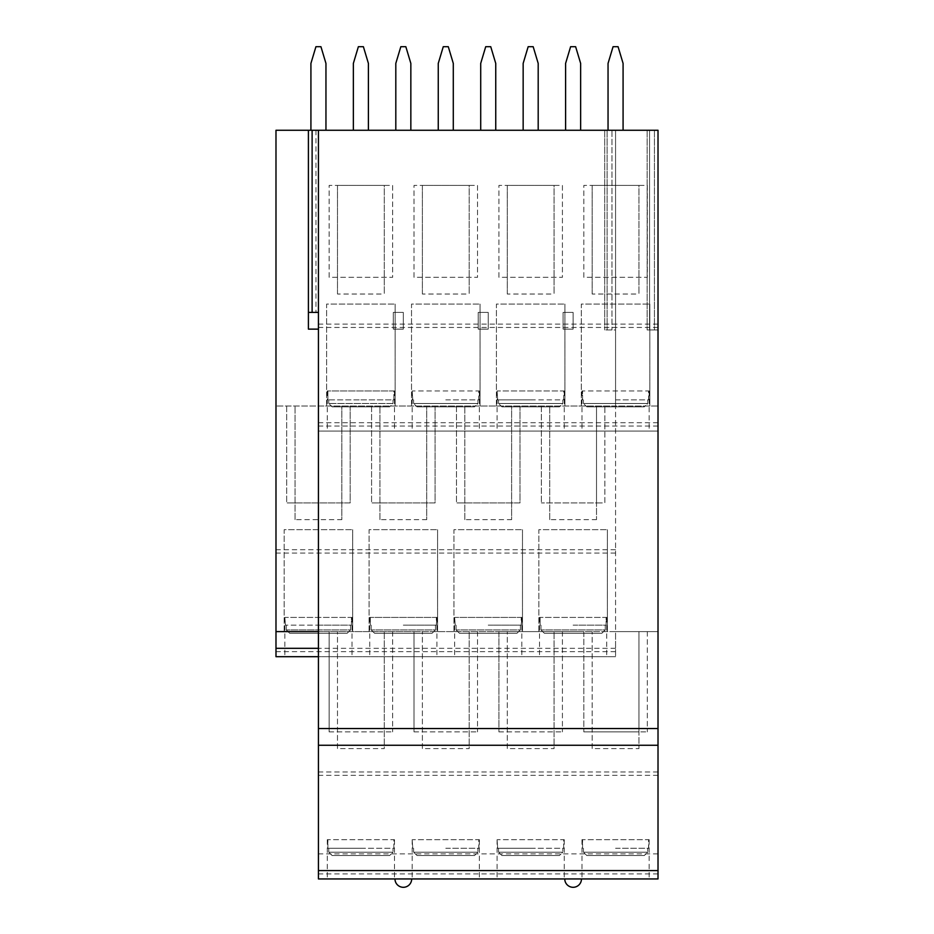 <?xml version="1.0" encoding="UTF-8"?>
<svg xmlns="http://www.w3.org/2000/svg" width="934" height="934" viewBox="0 0 934 934"><rect width="100%" height="100%" fill="white"/><g stroke="black" fill="none" stroke-linecap="round" stroke-linejoin="round"><path stroke-width="0.7" stroke-dasharray="4.67 3.5" d="M490.735 46.7L495.744 63.407L495.744 130.258L480.706 130.258L480.706 63.407L485.715 46.7L490.735 46.7M480.706 130.258L495.744 130.258M318.436 631.606L329.13 631.606L329.13 731.882L329.13 631.606L414.019 631.606L414.019 731.882L414.019 631.606L498.919 631.606L498.919 731.882L498.919 631.606L583.82 631.606L583.82 731.882L583.82 631.606L658.015 631.606L658.015 878.941L318.436 878.941L318.436 130.258L318.436 405.998L318.436 130.258L275.985 130.258L275.985 631.606L615.564 631.606L615.564 405.998L275.985 405.998L658.015 405.998L658.015 130.258L658.015 329.959L658.015 130.258L658.015 329.959L647.157 329.959L658.015 329.959L647.157 329.959L658.015 329.959L658.015 130.258L647.157 130.258L658.015 130.258L658.015 631.606L615.564 631.606L615.564 656.684L615.564 130.258L615.564 329.959L604.707 329.959L615.564 329.959L615.564 130.258L658.015 130.258L611.98 130.258L615.564 130.258L615.564 405.998L658.015 405.998L658.015 431.064L658.015 130.258L308.407 130.258L318.436 130.258L308.407 130.258L308.407 312.411L318.436 312.411L318.436 329.13L318.436 312.411L318.436 329.13L308.407 329.13L318.436 329.13L318.436 312.411L308.407 312.411L318.436 312.411L308.407 312.411L308.407 329.13L308.407 130.258L308.407 312.411L318.436 312.411L318.436 130.258L308.407 130.258M611.98 130.258L604.707 130.258L611.98 130.258L611.98 329.959L611.98 130.258M649.55 130.258L647.157 130.258L649.55 130.258L649.55 329.959L649.55 130.258M353.356 130.258L353.356 63.407L353.356 130.258L368.405 130.258L368.405 63.407L368.405 130.258L368.405 63.407L363.384 46.7L368.405 63.407L363.384 46.7L358.376 46.7L353.356 63.407L358.376 46.7L363.384 46.7L358.376 46.7L353.356 63.407L353.356 130.258L368.405 130.258M310.917 130.258L325.954 130.258L325.954 63.407L320.934 46.7L315.925 46.7L310.917 63.407L310.917 130.258L325.954 130.258M438.256 130.258L438.256 63.407L438.256 130.258L453.294 130.258L453.294 63.407L453.294 130.258L453.294 63.407L448.285 46.7L453.294 63.407L448.285 46.7L443.265 46.7L438.256 63.407L443.265 46.7L448.285 46.7L443.265 46.7L438.256 63.407L438.256 130.258L453.294 130.258M395.806 130.258L410.843 130.258L410.843 63.407L405.835 46.7L400.826 46.7L395.806 63.407L395.806 130.258L410.843 130.258M523.157 130.258L523.157 63.407L523.157 130.258L538.194 130.258L538.194 63.407L538.194 130.258L538.194 63.407L533.174 46.7L538.194 63.407L533.174 46.7L528.165 46.7L523.157 63.407L528.165 46.7L533.174 46.7L528.165 46.7L523.157 63.407L523.157 130.258L538.194 130.258M608.046 130.258L608.046 63.407L608.046 130.258L623.083 130.258L623.083 63.407L623.083 130.258L623.083 63.407L618.074 46.7L623.083 63.407L618.074 46.7L613.066 46.7L608.046 63.407L613.066 46.7L618.074 46.7L613.066 46.7L608.046 63.407L608.046 130.258L623.083 130.258M565.595 130.258L580.644 130.258L580.644 63.407L575.624 46.7L570.616 46.7L565.595 63.407L565.595 130.258L580.644 130.258M647.157 130.258L647.157 329.959L647.157 130.258M596.511 405.998L596.511 502.936L604.87 502.936L604.87 405.998L604.87 502.936L541.37 502.936L596.511 502.936L596.511 519.643L596.511 405.998M541.37 405.998L541.37 502.936L541.37 405.998M549.717 519.643L549.717 405.998L549.717 519.643L596.511 519.643M519.981 405.998L519.981 502.936L456.469 502.936L519.981 502.936L519.981 405.998M456.469 405.998L456.469 502.936L456.469 405.998M435.081 405.998L435.081 502.936L371.58 502.936L435.081 502.936L435.081 405.998M371.58 405.998L371.58 502.936L371.58 405.998M350.18 405.998L350.18 502.936L286.68 502.936L350.18 502.936L350.18 405.998M286.68 405.998L286.68 502.936L286.68 405.998M464.828 519.643L464.828 405.998L464.828 519.643L511.622 519.643L511.622 405.998L511.622 519.643M379.928 519.643L379.928 405.998L379.928 519.643L426.721 519.643L426.721 405.998L426.721 519.643M295.039 519.643L295.039 405.998L295.039 519.643L341.832 519.643L341.832 405.998L341.832 519.643M615.564 631.606L275.985 631.606L275.985 656.684M318.436 405.998L318.436 431.064L318.436 405.998L658.015 405.998M318.436 130.258L318.436 312.411M315.961 130.258L315.961 312.411M581.31 405.998L581.31 304.064L649.831 304.064L581.31 304.064L581.31 405.998M649.831 405.998L649.831 304.064L649.831 405.998M326.62 405.998L326.62 304.064L395.14 304.064L326.62 304.064L326.62 405.998M395.14 405.998L395.14 304.064L395.14 405.998M411.52 405.998L411.52 304.064L480.041 304.064L411.52 304.064L411.52 405.998M480.041 405.998L480.041 304.064L480.041 405.998M496.409 405.998L496.409 304.064L564.93 304.064L496.409 304.064L496.409 405.998M564.93 405.998L564.93 304.064L564.93 405.998M658.015 431.064L318.436 431.064L658.015 431.064M360.886 431.064L327.285 431.064L360.886 431.064M445.775 431.064L479.364 431.064L445.775 431.064M530.675 431.064L497.086 431.064L530.675 431.064M615.564 431.064L649.153 431.064L615.564 431.064M658.015 327.46L318.436 327.46M337.489 294.035L337.489 185.411L329.13 185.411L329.13 277.316L392.63 277.316L392.63 185.411L329.13 185.411L329.13 277.316L392.63 277.316L392.63 185.411L384.283 185.411L384.283 294.035L384.283 185.411L337.489 185.411L337.489 294.035L384.283 294.035M422.378 294.035L422.378 185.411L414.019 185.411L414.019 277.316L477.531 277.316L477.531 185.411L414.019 185.411L414.019 277.316L477.531 277.316L477.531 185.411L469.172 185.411L469.172 294.035L469.172 185.411L422.378 185.411L422.378 294.035L469.172 294.035M507.279 294.035L507.279 185.411L498.919 185.411L498.919 277.316L562.42 277.316L562.42 185.411L498.919 185.411L498.919 277.316L562.42 277.316L562.42 185.411L554.072 185.411L554.072 294.035L554.072 185.411L507.279 185.411L507.279 294.035L554.072 294.035M592.168 294.035L592.168 185.411L583.82 185.411L583.82 277.316L647.32 277.316L647.32 185.411L583.82 185.411L583.82 277.316L647.32 277.316L647.32 185.411L638.961 185.411L638.961 294.035L638.961 185.411L592.168 185.411L592.168 294.035L638.961 294.035M360.886 399.88L393.879 399.88L393.879 390.961L394.475 390.961L327.285 390.961L393.879 390.961L393.879 399.88L327.881 399.88L360.886 399.88M393.027 399.88L393.879 399.88L393.027 399.88L393.027 403.5L389.618 406.839L332.142 406.839L328.733 403.5L332.142 406.839L389.618 406.839L393.027 403.5L328.733 403.5L393.027 403.5L393.027 399.88M327.881 399.88L327.881 390.961L327.881 399.88M328.733 399.88L328.733 403.5L328.733 399.88M389.618 406.839L332.142 406.839L389.618 406.839M445.775 399.88L478.78 399.88L479.364 390.961L412.77 390.961L478.78 390.961L478.78 399.88L445.775 399.88M477.928 399.88L478.78 399.88L477.928 399.88L477.928 403.5L474.519 406.839L417.043 406.839L413.622 403.5L417.043 406.839L474.519 406.839L417.043 406.839L474.519 406.839L477.928 403.5L413.622 403.5L477.928 403.5L477.928 399.88M412.77 399.88L412.186 390.961L412.77 399.88M413.622 399.88L413.622 403.5L413.622 399.88M530.675 399.88L563.669 399.88L563.669 390.961L564.264 390.961L497.67 390.961L563.669 390.961L563.669 399.88L497.67 399.88L530.675 399.88M562.817 399.88L563.669 399.88L562.817 399.88L562.817 403.5L559.408 406.839L501.932 406.839L498.522 403.5L501.932 406.839L559.408 406.839L501.932 406.839L559.408 406.839L562.817 403.5L498.522 403.5L562.817 403.5L562.817 399.88M497.67 399.88L497.086 390.961L497.67 399.88M498.522 399.88L498.522 403.5L498.522 399.88M615.564 399.88L648.57 399.88L649.153 390.961L582.571 390.961L648.57 390.961L648.57 399.88L615.564 399.88M647.717 399.88L648.57 399.88L647.717 399.88L647.717 403.5L644.308 406.839L586.832 406.839L583.423 403.5L586.832 406.839L644.308 406.839L586.832 406.839L644.308 406.839L647.717 403.5L583.423 403.5L647.717 403.5L647.717 399.88M582.571 399.88L582.571 390.961L581.975 390.961L582.571 390.961L582.571 399.88M583.423 399.88L583.423 403.5L583.423 399.88M318.436 329.13L308.407 329.13L308.407 312.411M658.015 745.25L318.436 745.25M360.886 878.941L327.285 878.941L360.886 878.941M445.775 878.941L479.364 878.941L445.775 878.941M530.675 878.941L497.086 878.941L530.675 878.941M615.564 878.941L649.153 878.941L615.564 878.941M403.325 878.941L411.684 878.941L403.325 878.941M573.114 878.941L581.473 878.941L573.114 878.941M658.015 853.874L318.436 853.874M658.015 775.337L318.436 775.337M562.42 631.606L562.42 731.882L562.42 631.606M498.919 731.882L562.42 731.882L498.919 731.882M477.531 631.606L477.531 731.882L477.531 631.606M414.019 731.882L477.531 731.882L414.019 731.882M392.63 631.606L392.63 731.882L392.63 631.606M329.13 731.882L392.63 731.882L329.13 731.882M647.32 631.606L647.32 731.882L647.32 631.606M583.82 731.882L647.32 731.882L638.961 731.882L638.961 631.606L638.961 748.589L638.961 731.882L583.82 731.882M592.168 748.589L592.168 631.606L592.168 748.589L638.961 748.589M538.86 631.606L538.86 529.671L607.38 529.671L538.86 529.671L538.86 631.606M607.38 631.606L607.38 529.671L607.38 631.606M284.17 631.606L284.17 529.671L352.69 529.671L284.17 529.671L284.17 631.606M352.69 631.606L352.69 529.671L352.69 631.606M369.07 631.606L369.07 529.671L437.591 529.671L369.07 529.671L369.07 631.606M437.591 631.606L437.591 529.671L437.591 631.606M453.959 631.606L453.959 529.671L522.48 529.671L453.959 529.671L453.959 631.606M522.48 631.606L522.48 529.671L522.48 631.606M615.564 656.684L284.847 656.684L615.564 656.684M403.325 656.684L436.914 656.684L403.325 656.684M488.225 656.684L521.814 656.684L488.225 656.684M573.114 656.684L606.715 656.684L573.114 656.684M615.564 553.068L275.985 553.068M318.436 625.161L351.429 625.161L351.429 617.409L352.025 617.409L285.43 617.409L351.429 617.409L351.429 625.161L285.43 625.161L318.436 625.161M350.577 625.161L351.429 625.161L350.577 625.161L350.577 629.936L347.168 633.287L289.692 633.287L286.283 629.936L289.692 633.287L347.168 633.287L289.692 633.287L347.168 633.287L350.577 629.936L286.283 629.936L350.577 629.936L350.577 625.161M285.43 625.161L284.847 617.409L285.43 625.161M286.283 625.161L286.283 629.936L286.283 625.161M403.325 625.161L436.33 625.161L436.914 617.409L370.331 617.409L436.33 617.409L436.33 625.161L403.325 625.161M435.478 625.161L436.33 625.161L435.478 625.161L435.478 629.936L432.068 633.287L374.592 633.287L371.183 629.936L374.592 633.287L432.068 633.287L374.592 633.287L432.068 633.287L435.478 629.936L371.183 629.936L435.478 629.936L435.478 625.161M370.331 625.161L370.331 617.409L369.736 617.409L370.331 617.409L370.331 625.161M371.183 625.161L371.183 629.936L371.183 625.161M488.225 625.161L521.23 625.161L521.814 617.409L455.22 617.409L521.23 617.409L521.23 625.161L488.225 625.161M520.378 625.161L521.23 625.161L520.378 625.161L520.378 629.936L516.957 633.287L459.481 633.287L456.072 629.936L459.481 633.287L516.957 633.287L459.481 633.287L516.957 633.287L520.378 629.936L456.072 629.936L520.378 629.936L520.378 625.161M455.22 625.161L454.636 617.409L455.22 625.161M456.072 625.161L456.072 629.936L456.072 625.161M573.114 625.161L606.119 625.161L606.119 617.409L606.715 617.409L540.121 617.409L606.119 617.409L606.119 625.161L573.114 625.161M605.267 625.161L606.119 625.161L605.267 625.161L605.267 629.936L601.858 633.287L544.382 633.287L540.973 629.936L544.382 633.287L601.858 633.287L544.382 633.287L601.858 633.287L605.267 629.936L540.973 629.936L605.267 629.936L605.267 625.161M540.121 625.161L540.121 617.409L539.525 617.409L540.121 617.409L540.121 625.161M540.973 625.161L540.973 629.936L540.973 625.161M337.489 748.589L337.489 631.606L337.489 748.589L384.283 748.589L384.283 631.606L384.283 748.589M422.378 748.589L422.378 631.606L422.378 748.589L469.172 748.589L469.172 631.606L469.172 748.589M507.279 748.589L507.279 631.606L507.279 748.589L554.072 748.589L554.072 631.606L554.072 748.589M360.886 848.282L393.879 848.282L393.879 839.666L394.475 839.666L327.881 839.666L393.879 839.666L393.879 848.282L327.881 848.282L360.886 848.282M393.027 848.282L393.879 848.282L393.027 848.282L393.027 852.205L389.618 855.544L332.142 855.544L328.733 852.205L332.142 855.544L389.618 855.544L332.142 855.544L389.618 855.544L393.027 852.205L328.733 852.205L393.027 852.205L393.027 848.282M327.881 848.282L327.881 839.666L327.285 839.666L327.881 839.666L327.881 848.282M328.733 848.282L328.733 852.205L328.733 848.282M445.775 848.282L478.78 848.282L479.364 839.666L412.77 839.666L478.78 839.666L478.78 848.282L445.775 848.282M477.928 848.282L478.78 848.282L477.928 848.282L477.928 852.205L474.519 855.544L417.043 855.544L413.622 852.205L417.043 855.544L474.519 855.544L417.043 855.544L474.519 855.544L477.928 852.205L413.622 852.205L477.928 852.205L477.928 848.282M412.77 848.282L412.186 839.666L412.77 848.282M413.622 848.282L413.622 852.205L413.622 848.282M530.675 848.282L563.669 848.282L563.669 839.666L564.264 839.666L497.67 839.666L563.669 839.666L563.669 848.282L497.67 848.282L530.675 848.282M562.817 848.282L563.669 848.282L562.817 848.282L562.817 852.205L559.408 855.544L501.932 855.544L498.522 852.205L501.932 855.544L559.408 855.544L501.932 855.544L559.408 855.544L562.817 852.205L498.522 852.205L562.817 852.205L562.817 848.282M497.67 848.282L497.086 839.666L497.67 848.282M498.522 848.282L498.522 852.205L498.522 848.282M615.564 848.282L648.57 848.282L649.153 839.666L582.571 839.666L648.57 839.666L648.57 848.282L615.564 848.282M647.717 848.282L648.57 848.282L647.717 848.282L647.717 852.205L644.308 855.544L586.832 855.544L583.423 852.205L586.832 855.544L644.308 855.544L586.832 855.544L644.308 855.544L647.717 852.205L583.423 852.205L647.717 852.205L647.717 848.282M582.571 848.282L582.571 839.666L581.975 839.666L582.571 839.666L582.571 848.282M583.423 848.282L583.423 852.205L583.423 848.282M604.707 130.258L604.707 329.959L604.707 130.258M393.296 329.13L403.325 329.13L403.325 312.411L393.296 312.411L403.325 312.411L393.296 312.411L403.325 312.411L393.296 312.411L403.325 312.411L393.296 312.411L403.325 312.411L403.325 329.13L393.296 329.13L393.296 312.411L393.296 329.13L393.296 312.411L393.296 329.13L403.325 329.13L393.296 329.13L403.325 329.13L403.325 312.411L403.325 329.13L393.296 329.13L393.296 312.411L393.296 329.13L403.325 329.13L403.325 312.411L403.325 329.13L393.296 329.13L393.296 312.411L393.296 329.13M478.196 329.13L488.225 329.13L488.225 312.411L478.196 312.411L488.225 312.411L478.196 312.411L488.225 312.411L478.196 312.411L488.225 312.411L478.196 312.411L488.225 312.411L488.225 329.13L478.196 329.13L478.196 312.411L478.196 329.13L478.196 312.411L478.196 329.13L488.225 329.13L478.196 329.13L488.225 329.13L488.225 312.411L488.225 329.13L478.196 329.13L478.196 312.411L478.196 329.13L488.225 329.13L488.225 312.411L488.225 329.13L478.196 329.13L478.196 312.411L478.196 329.13M563.097 329.13L573.114 329.13L573.114 312.411L563.097 312.411L573.114 312.411L563.097 312.411L573.114 312.411L563.097 312.411L573.114 312.411L563.097 312.411L573.114 312.411L573.114 329.13L563.097 329.13L563.097 312.411L563.097 329.13L563.097 312.411L563.097 329.13L573.114 329.13L563.097 329.13L573.114 329.13L573.114 312.411L573.114 329.13L563.097 329.13L563.097 312.411L563.097 329.13L573.114 329.13L573.114 312.411L573.114 329.13L563.097 329.13L563.097 312.411L563.097 329.13M654.43 130.258L654.43 329.959L654.43 130.258M615.564 549.717L275.985 549.717M312.119 130.258L312.119 312.411M658.015 422.717L318.436 422.717M658.015 426.056L318.436 426.056M658.015 324.11L318.436 324.11M658.015 873.932L318.436 873.932M658.015 771.986L318.436 771.986M615.564 648.324L318.436 648.324M615.564 651.663L275.985 651.663M607.1 130.258L607.1 329.959L607.1 130.258M394.475 390.961L394.475 431.064M327.285 390.961L327.285 431.064M479.364 390.961L479.364 431.064M412.186 390.961L412.186 431.064M564.264 390.961L564.264 431.064M497.086 390.961L497.086 431.064M649.153 390.961L649.153 431.064M581.975 390.961L581.975 431.064M352.025 617.409L352.025 656.684M284.847 617.409L284.847 656.684M436.914 617.409L436.914 656.684M369.736 617.409L369.736 656.684M521.814 617.409L521.814 656.684M454.636 617.409L454.636 656.684M606.715 617.409L606.715 656.684M539.525 617.409L539.525 656.684M394.475 839.666L394.475 878.941M327.285 839.666L327.285 878.941M479.364 839.666L479.364 878.941M412.186 839.666L412.186 878.941M564.264 839.666L564.264 878.941M497.086 839.666L497.086 878.941M649.153 839.666L649.153 878.941M581.975 839.666L581.975 878.941"/><path stroke-width="1.4" d="M495.744 130.258L495.744 63.407L490.735 46.7L485.715 46.7L480.706 63.407L480.706 130.258M658.015 870.593L658.015 130.258L318.436 130.258L318.436 878.941L658.015 878.941L658.015 870.593L318.436 870.593M275.985 656.684L318.436 656.684L275.985 656.684L275.985 130.258L318.436 130.258M308.407 130.258L308.407 312.411L318.436 312.411M318.436 329.13L308.407 329.13L308.407 312.411M658.015 745.25L318.436 745.25M318.436 631.606L275.985 631.606M368.405 130.258L368.405 63.407L363.384 46.7L358.376 46.7L353.356 63.407L353.356 130.258M325.954 130.258L325.954 63.407L320.934 46.7L315.925 46.7L310.917 63.407L310.917 130.258M453.294 130.258L453.294 63.407L448.285 46.7L443.265 46.7L438.256 63.407L438.256 130.258M410.843 130.258L410.843 63.407L405.835 46.7L400.826 46.7L395.806 63.407L395.806 130.258M538.194 130.258L538.194 63.407L533.174 46.7L528.165 46.7L523.157 63.407L523.157 130.258M623.083 130.258L623.083 63.407L618.074 46.7L613.066 46.7L608.046 63.407L608.046 130.258M580.644 130.258L580.644 63.407L575.624 46.7L570.616 46.7L565.595 63.407L565.595 130.258M312.119 130.258L312.119 312.411M658.015 728.543L318.436 728.543M318.436 648.324L275.985 648.324M394.977 878.941A8.359 8.359 0 0 0 403.325 887.3A8.359 8.359 0 0 0 411.684 878.941M564.766 878.941A8.359 8.359 0 0 0 573.114 887.3A8.359 8.359 0 0 0 581.473 878.941"/></g></svg>
